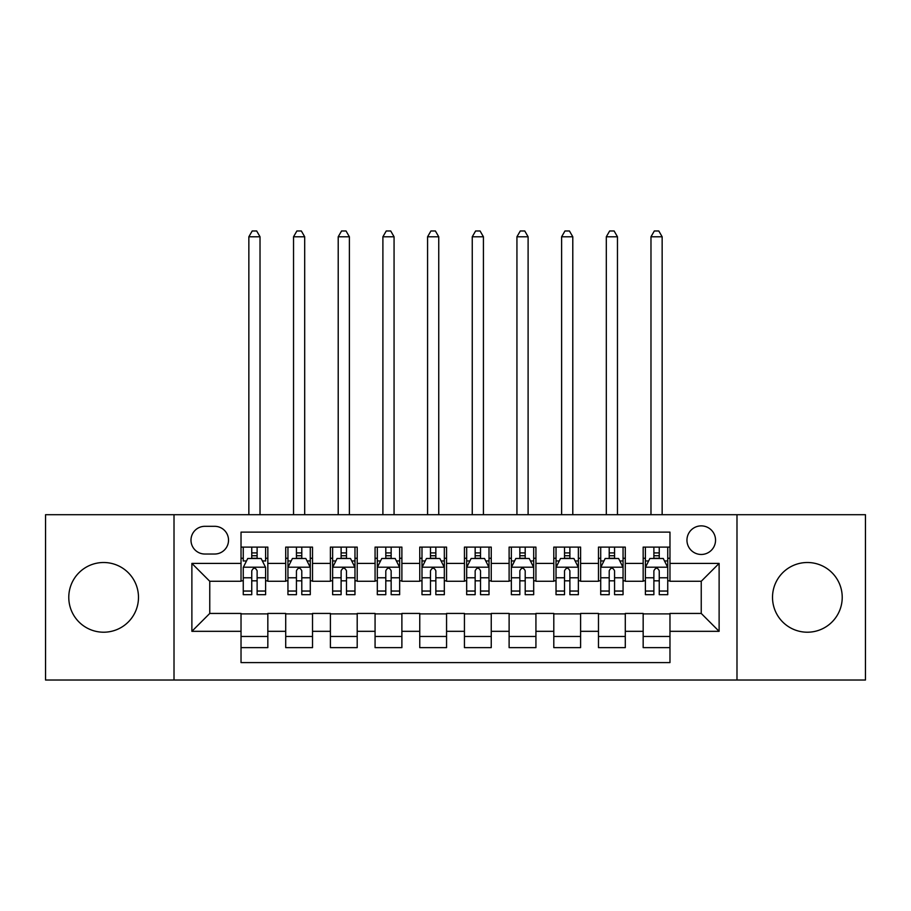 <?xml version="1.0" encoding="UTF-8"?>
<svg xmlns="http://www.w3.org/2000/svg" width="911" height="911" viewBox="0 0 911 911"><rect width="100%" height="100%" fill="white"/><g stroke="black" fill="none" stroke-linecap="round" stroke-linejoin="round"><path stroke-width="1.37" d="M807.362 562.508A34.846 34.846 0 0 0 772.517 597.365A34.846 34.846 0 0 0 807.362 632.211A34.846 34.846 0 0 0 842.219 597.365A34.846 34.846 0 0 0 807.362 562.508M103.638 562.508A34.846 34.846 0 0 0 68.78 597.365A34.846 34.846 0 0 0 103.638 632.211A34.846 34.846 0 0 0 138.483 597.365A34.846 34.846 0 0 0 103.638 562.508M701.242 525.875A14.303 14.303 0 0 0 686.951 540.166A14.303 14.303 0 0 0 701.242 554.469A14.303 14.303 0 0 0 715.545 540.166A14.303 14.303 0 0 0 701.242 525.875M736.988 680.027L865.45 680.027L865.45 514.704L736.988 514.704L736.988 680.027L174.012 680.027L174.012 514.704L45.55 514.704L45.55 680.027L174.012 680.027M669.972 547.101L643.166 547.101L643.166 563.408L625.288 563.408L625.288 581.275L643.166 581.275L643.166 563.408M625.288 563.408L625.288 547.101L598.481 547.101L598.481 563.408L580.603 563.408L580.603 581.275L598.481 581.275L598.481 563.408M580.603 563.408L580.603 547.101L553.797 547.101L553.797 563.408L535.93 563.408L535.93 581.275L553.797 581.275L553.797 563.408M535.93 563.408L535.93 547.101L509.112 547.101L509.112 563.408L491.245 563.408L491.245 581.275L509.112 581.275L509.112 563.408M491.245 563.408L491.245 547.101L464.439 547.101L464.439 563.408L446.561 563.408L446.561 581.275L464.439 581.275L464.439 563.408M446.561 563.408L446.561 547.101L419.755 547.101L419.755 563.408L401.888 563.408L401.888 581.275L419.755 581.275L419.755 563.408M401.888 563.408L401.888 547.101L375.07 547.101L375.07 563.408L357.203 563.408L357.203 581.275L375.07 581.275L375.07 563.408M357.203 563.408L357.203 547.101L330.397 547.101L330.397 563.408L312.519 563.408L312.519 581.275L330.397 581.275L330.397 563.408M312.519 563.408L312.519 547.101L285.712 547.101L285.712 581.275L267.834 581.275L267.834 547.101L241.028 547.101M241.028 647.63L267.834 647.63L267.834 613.445L285.712 613.445L285.712 647.63L312.519 647.63L312.519 613.445L330.397 613.445L330.397 631.323L312.519 631.323M330.397 631.323L330.397 647.63L357.203 647.63L357.203 613.445L375.07 613.445L375.07 631.323L357.203 631.323M375.07 631.323L375.07 647.63L401.888 647.63L401.888 613.445L419.755 613.445L419.755 631.323L401.888 631.323M419.755 631.323L419.755 647.63L446.561 647.63L446.561 613.445L464.439 613.445L464.439 631.323L446.561 631.323M464.439 631.323L464.439 647.63L491.245 647.63L491.245 613.445L509.112 613.445L509.112 631.323L491.245 631.323M509.112 631.323L509.112 647.63L535.93 647.63L535.93 613.445L553.797 613.445L553.797 631.323L535.93 631.323M553.797 631.323L553.797 647.63L580.603 647.63L580.603 613.445L598.481 613.445L598.481 631.323L580.603 631.323M598.481 631.323L598.481 647.63L625.288 647.63L625.288 613.445L643.166 613.445L643.166 631.323L625.288 631.323M204.838 554.025L214.666 554.025A13.847 13.847 0 0 0 228.524 540.166A13.847 13.847 0 0 0 214.666 526.319L204.838 526.319A13.847 13.847 0 0 0 190.991 540.166A13.847 13.847 0 0 0 204.838 554.025M736.988 514.704L174.012 514.704M669.972 563.408L669.972 532.126L241.028 532.126L241.028 581.275L209.758 581.275L209.758 613.445L241.028 613.445L241.028 662.593L669.972 662.593L669.972 613.445L701.242 613.445L701.242 581.275L669.972 581.275L669.972 563.408L719.121 563.408L719.121 631.323L669.972 631.323M241.028 631.323L191.879 631.323L191.879 563.408L241.028 563.408M643.166 631.323L643.166 647.63L669.972 647.63M241.028 558.272L243.26 558.272M251.755 558.272L257.118 558.272M265.602 558.272L267.834 558.272M241.028 580.831L243.26 580.831M251.755 580.831L257.118 580.831M265.602 580.831L267.834 580.831M241.028 613.9L267.834 613.9M241.028 636.459L267.834 636.459M285.712 580.831L287.944 580.831M296.439 580.831L301.792 580.831M310.287 580.831L312.519 580.831M285.712 558.272L287.944 558.272M296.439 558.272L301.792 558.272M310.287 558.272L312.519 558.272M285.712 613.9L312.519 613.9M285.712 636.459L312.519 636.459M330.397 613.9L357.203 613.9M330.397 636.459L357.203 636.459M330.397 558.272L332.629 558.272M341.113 558.272L346.476 558.272M354.971 558.272L357.203 558.272M330.397 580.831L332.629 580.831M341.113 580.831L346.476 580.831M354.971 580.831L357.203 580.831M375.07 613.9L401.888 613.9M375.07 636.459L401.888 636.459M375.07 558.272L377.313 558.272M385.797 558.272L391.161 558.272M399.644 558.272L401.888 558.272M375.07 580.831L377.313 580.831M385.797 580.831L391.161 580.831M399.644 580.831L401.888 580.831M419.755 613.9L446.561 613.9M419.755 636.459L446.561 636.459M419.755 558.272L421.987 558.272M430.482 558.272L435.845 558.272M444.329 558.272L446.561 558.272M419.755 580.831L421.987 580.831M430.482 580.831L435.845 580.831M444.329 580.831L446.561 580.831M464.439 613.9L491.245 613.9M464.439 636.459L491.245 636.459M464.439 558.272L466.671 558.272M475.155 558.272L480.518 558.272M489.013 558.272L491.245 558.272M464.439 580.831L466.671 580.831M475.155 580.831L480.518 580.831M489.013 580.831L491.245 580.831M509.112 613.9L535.93 613.9M509.112 636.459L535.93 636.459M509.112 558.272L511.356 558.272M519.839 558.272L525.203 558.272M533.687 558.272L535.93 558.272M509.112 580.831L511.356 580.831M519.839 580.831L525.203 580.831M533.687 580.831L535.93 580.831M553.797 613.9L580.603 613.9M553.797 636.459L580.603 636.459M553.797 558.272L556.029 558.272M564.524 558.272L569.887 558.272M578.371 558.272L580.603 558.272M553.797 580.831L556.029 580.831M564.524 580.831L569.887 580.831M578.371 580.831L580.603 580.831M598.481 613.9L625.288 613.9M598.481 636.459L625.288 636.459M598.481 558.272L600.713 558.272M609.208 558.272L614.561 558.272M623.056 558.272L625.288 558.272M598.481 580.831L600.713 580.831M609.208 580.831L614.561 580.831M623.056 580.831L625.288 580.831M643.166 613.9L669.972 613.9M643.166 636.459L669.972 636.459M643.166 558.272L645.398 558.272M653.882 558.272L659.245 558.272M667.74 558.272L669.972 558.272M643.166 580.831L645.398 580.831M653.882 580.831L659.245 580.831M667.74 580.831L669.972 580.831M209.758 581.275L191.879 563.408M209.758 613.445L191.879 631.323M719.121 563.408L701.242 581.275M719.121 631.323L701.242 613.445M257.118 547.101L257.118 558.489L257.118 552.909L251.755 552.909M265.602 591.045L257.118 591.045L257.118 594.678L265.602 594.678L265.602 567.428L261.138 558.489L247.735 558.489L243.26 567.428L243.26 594.678L251.755 594.678L251.755 591.045L243.26 591.045M246.505 560.948L243.26 560.948L243.26 547.101M243.26 561.039L243.26 552.909M265.602 561.039L265.602 552.909M262.368 560.948L265.602 560.948L265.602 547.101M251.755 558.489L251.755 547.101M257.118 591.045L257.118 570.776C255.331 567.337 253.543 567.337 251.755 570.776L251.755 585.853M243.26 577.779L251.755 577.779L251.755 591.045M260.022 514.704L260.022 236.78L248.851 236.78L248.851 514.704M248.851 236.78L252.199 230.973L256.674 230.973L260.022 236.78M301.792 552.909L296.439 552.909M310.287 591.045L301.792 591.045L301.792 594.678L310.287 594.678L310.287 567.428L305.823 558.489L292.408 558.489L287.944 567.428L287.944 594.678L296.439 594.678L296.439 591.045L287.944 591.045M287.944 567.428L287.944 547.101M310.287 567.428L310.287 547.101M296.439 558.489L296.439 547.101M301.792 547.101L301.792 558.489M301.792 591.045L301.792 570.776C300.015 567.337 298.227 567.337 296.439 570.776L296.439 591.045M304.695 514.704L304.695 236.78L293.536 236.78L293.536 514.704M293.536 236.78L296.884 230.973L301.347 230.973L304.695 236.78M346.476 552.909L341.113 552.909M354.971 591.045L346.476 591.045L346.476 594.678L354.971 594.678L354.971 567.428L350.496 558.489L337.093 558.489L332.629 567.428L332.629 594.678L341.113 594.678L341.113 591.045L332.629 591.045M332.629 567.428L332.629 547.101M354.971 567.428L354.971 547.101M341.113 558.489L341.113 547.101M346.476 547.101L346.476 558.489M346.476 591.045L346.476 570.776C344.688 567.337 342.9 567.337 341.113 570.776L341.113 591.045M349.38 514.704L349.38 236.78L338.209 236.78L338.209 514.704M338.209 236.78L341.568 230.973L346.032 230.973L349.38 236.78M391.161 552.909L385.797 552.909M399.644 591.045L391.161 591.045L391.161 594.678L399.644 594.678L399.644 567.428L395.18 558.489L381.777 558.489L377.313 567.428L377.313 594.678L385.797 594.678L385.797 591.045L377.313 591.045M377.313 567.428L377.313 547.101M399.644 567.428L399.644 547.101M385.797 558.489L385.797 547.101M391.161 547.101L391.161 558.489M391.161 591.045L391.161 570.776C389.373 567.337 387.585 567.337 385.797 570.776L385.797 591.045M394.064 514.704L394.064 236.78L382.893 236.78L382.893 514.704M382.893 236.78L386.241 230.973L390.717 230.973L394.064 236.78M435.845 552.909L430.482 552.909M444.329 591.045L435.845 591.045L435.845 594.678L444.329 594.678L444.329 567.428L439.865 558.489L426.462 558.489L421.987 567.428L421.987 594.678L430.482 594.678L430.482 591.045L421.987 591.045M421.987 567.428L421.987 547.101M444.329 567.428L444.329 547.101M430.482 558.489L430.482 547.101M435.845 547.101L435.845 558.489M435.845 591.045L435.845 570.776C434.057 567.337 432.269 567.337 430.482 570.776L430.482 591.045M438.749 514.704L438.749 236.78L427.578 236.78L427.578 514.704M427.578 236.78L430.926 230.973L435.39 230.973L438.749 236.78M480.518 552.909L475.155 552.909M489.013 591.045L480.518 591.045L480.518 594.678L489.013 594.678L489.013 567.428L484.538 558.489L471.135 558.489L466.671 567.428L466.671 594.678L475.155 594.678L475.155 591.045L466.671 591.045M466.671 567.428L466.671 547.101M489.013 567.428L489.013 547.101M475.155 558.489L475.155 547.101M480.518 547.101L480.518 558.489M480.518 591.045L480.518 570.776C478.742 567.337 476.954 567.337 475.155 570.776L475.155 591.045M483.422 514.704L483.422 236.78L472.251 236.78L472.251 514.704M472.251 236.78L475.61 230.973L480.074 230.973L483.422 236.78M525.203 552.909L519.839 552.909M533.687 591.045L525.203 591.045L525.203 594.678L533.687 594.678L533.687 567.428L529.223 558.489L515.82 558.489L511.356 567.428L511.356 594.678L519.839 594.678L519.839 591.045L511.356 591.045M511.356 567.428L511.356 547.101M533.687 567.428L533.687 547.101M519.839 558.489L519.839 547.101M525.203 547.101L525.203 558.489M525.203 591.045L525.203 570.776C523.415 567.337 521.627 567.337 519.839 570.776L519.839 591.045M528.107 514.704L528.107 236.78L516.936 236.78L516.936 514.704M516.936 236.78L520.283 230.973L524.759 230.973L528.107 236.78M569.887 552.909L564.524 552.909M578.371 591.045L569.887 591.045L569.887 594.678L578.371 594.678L578.371 567.428L573.907 558.489L560.504 558.489L556.029 567.428L556.029 594.678L564.524 594.678L564.524 591.045L556.029 591.045M556.029 567.428L556.029 547.101M578.371 567.428L578.371 547.101M564.524 558.489L564.524 547.101M569.887 547.101L569.887 558.489M569.887 591.045L569.887 570.776C568.1 567.337 566.312 567.337 564.524 570.776L564.524 591.045M572.791 514.704L572.791 236.78L561.62 236.78L561.62 514.704M561.62 236.78L564.968 230.973L569.432 230.973L572.791 236.78M614.561 552.909L609.208 552.909M623.056 591.045L614.561 591.045L614.561 594.678L623.056 594.678L623.056 567.428L618.592 558.489L605.177 558.489L600.713 567.428L600.713 594.678L609.208 594.678L609.208 591.045L600.713 591.045M600.713 567.428L600.713 547.101M623.056 567.428L623.056 547.101M609.208 558.489L609.208 547.101M614.561 547.101L614.561 558.489M614.561 591.045L614.561 570.776C612.784 567.337 610.996 567.337 609.208 570.776L609.208 591.045M617.464 514.704L617.464 236.78L606.305 236.78L606.305 514.704M606.305 236.78L609.653 230.973L614.116 230.973L617.464 236.78M659.245 552.909L653.882 552.909M667.74 591.045L659.245 591.045L659.245 594.678L667.74 594.678L667.74 567.428L663.265 558.489L649.862 558.489L645.398 567.428L645.398 594.678L653.882 594.678L653.882 591.045L645.398 591.045M645.398 567.428L645.398 547.101M667.74 567.428L667.74 547.101M653.882 558.489L653.882 547.101M659.245 547.101L659.245 558.489M659.245 591.045L659.245 570.776C657.457 567.337 655.669 567.337 653.882 570.776L653.882 591.045M662.149 514.704L662.149 236.78L650.978 236.78L650.978 514.704M650.978 236.78L654.326 230.973L658.801 230.973L662.149 236.78M285.712 631.323L267.834 631.323M285.712 563.408L267.834 563.408M265.488 567.2L243.374 567.2M265.602 577.779L257.118 577.779M257.118 555.744L251.755 555.744M310.173 567.2L288.058 567.2M287.944 560.948L291.19 560.948M307.053 560.948L310.287 560.948M296.439 577.779L287.944 577.779M310.287 577.779L301.792 577.779M301.792 555.744L296.439 555.744M354.857 567.2L332.743 567.2M332.629 560.948L335.863 560.948M351.726 560.948L354.971 560.948M341.113 577.779L332.629 577.779M354.971 577.779L346.476 577.779M346.476 555.744L341.113 555.744M399.542 567.2L377.416 567.2M377.313 560.948L380.547 560.948M396.41 560.948L399.644 560.948M385.797 577.779L377.313 577.779M399.644 577.779L391.161 577.779M391.161 555.744L385.797 555.744M444.215 567.2L422.1 567.2M421.987 560.948L425.232 560.948M441.095 560.948L444.329 560.948M430.482 577.779L421.987 577.779M444.329 577.779L435.845 577.779M435.845 555.744L430.482 555.744M488.9 567.2L466.785 567.2M466.671 560.948L469.905 560.948M485.768 560.948L489.013 560.948M475.155 577.779L466.671 577.779M489.013 577.779L480.518 577.779M480.518 555.744L475.155 555.744M533.584 567.2L511.458 567.2M511.356 560.948L514.59 560.948M530.453 560.948L533.687 560.948M519.839 577.779L511.356 577.779M533.687 577.779L525.203 577.779M525.203 555.744L519.839 555.744M578.257 567.2L556.143 567.2M556.029 560.948L559.274 560.948M575.137 560.948L578.371 560.948M564.524 577.779L556.029 577.779M578.371 577.779L569.887 577.779M569.887 555.744L564.524 555.744M622.942 567.2L600.827 567.2M600.713 560.948L603.947 560.948M619.81 560.948L623.056 560.948M609.208 577.779L600.713 577.779M623.056 577.779L614.561 577.779M614.561 555.744L609.208 555.744M667.626 567.2L645.512 567.2M645.398 560.948L648.632 560.948M664.495 560.948L667.74 560.948M653.882 577.779L645.398 577.779M667.74 577.779L659.245 577.779M659.245 555.744L653.882 555.744"/></g></svg>
